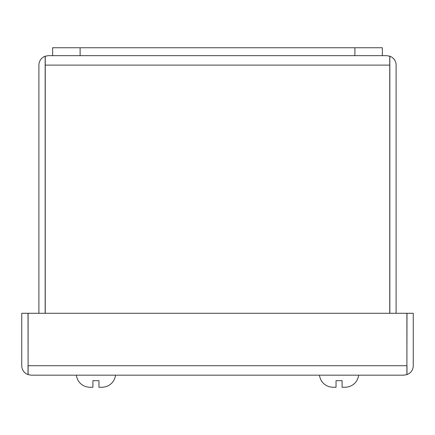 <?xml version="1.0" encoding="UTF-8"?>
<svg xmlns="http://www.w3.org/2000/svg" width="435" height="435" viewBox="0 0 435 435"><rect width="100%" height="100%" fill="white"/><g stroke="black" fill="none" stroke-linecap="round" stroke-linejoin="round"><path stroke-width="0.65" d="M102.742 387.259L105.558 386.764L102.742 387.259L98.962 387.259L98.962 380.663L92.916 380.663L92.916 387.259L89.137 387.259L86.32 386.764L89.137 387.259M406.986 365.715L406.986 374.611A9.45 9.45 0 0 0 413.25 365.715L413.25 313.287L406.986 313.287L406.899 366.449M28.014 365.715L28.014 374.611A9.45 9.45 0 0 1 21.75 365.715L21.75 313.287L28.014 313.287L28.101 366.449M31.2 375.166L403.8 375.166L406.899 374.611L406.899 313.287L28.101 313.287L28.101 374.611L31.2 375.166L28.014 374.611M406.986 374.611L403.8 375.166M348.68 386.764L345.863 387.259L348.68 386.764L345.863 387.259L342.084 387.259L342.084 380.663L336.037 380.663L336.037 387.259L332.258 387.259L329.442 386.764L332.258 387.259M52.635 55.658L52.635 47.741L382.365 47.741L382.365 55.658L48.35 55.658L45.158 56.213A9.45 9.45 0 0 0 38.894 65.109L38.894 313.287M389.755 313.287L389.755 56.213L386.65 55.658L382.365 55.658M48.35 55.658L45.245 56.213L45.245 313.287M386.65 55.658L389.842 56.213A9.45 9.45 0 0 1 396.106 65.109L396.106 313.287M45.158 313.287L45.158 56.213M389.842 313.287L389.842 56.213M45.158 65.109L45.245 64.375M389.842 65.109L389.755 64.375M406.899 365.715L28.101 365.715M354.889 47.741L354.889 55.658M80.111 47.741L80.111 55.658M45.245 65.109L389.755 65.109M115.558 375.166C114.584 381.071 111.246 384.953 105.558 386.802C111.246 384.953 114.584 381.071 115.558 375.166M76.321 375.166C77.294 381.071 80.633 384.953 86.32 386.802C80.633 384.953 77.294 381.071 76.321 375.166M358.679 375.166C357.706 381.071 354.367 384.953 348.68 386.802C354.367 384.953 357.706 381.071 358.679 375.166M319.442 375.166C320.416 381.071 323.754 384.953 329.442 386.802C323.754 384.953 320.416 381.071 319.442 375.166"/></g></svg>
